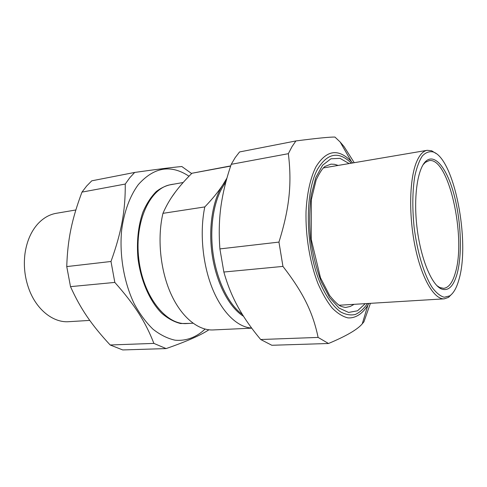 <?xml version="1.0" encoding="UTF-8"?>
<svg xmlns="http://www.w3.org/2000/svg" width="487" height="487" viewBox="0 0 487 487"><rect width="100%" height="100%" fill="white"/><g stroke="black" fill="none" stroke-linecap="round" stroke-linejoin="round"><path stroke-width="0.73" d="M230.698 165.89L191.933 173.256C185.115 180.001 179.283 186.679 174.431 193.284C169.902 199.445 166.073 206.135 162.95 213.343C157.131 237.954 160.235 269.889 170.797 293.545C181.389 317.214 198.124 330.679 213.105 329.942L251.718 328.159M162.95 213.343L204.808 206.92C199.573 231.66 202.476 263.741 212.229 288.121C222.011 312.508 237.504 327.301 251.633 328.043M204.808 206.92C212.192 199.189 218.158 191.908 222.705 185.09L226.942 178.078M191.933 173.256L230.631 166.104M423.02 164.813L425.358 162.36L429.01 160.667C448.521 156.455 466.43 237.053 455.357 272.781C452.63 282.521 448.74 287.707 443.694 288.341L439.749 287.519L436.918 285.662M457.129 273.731C462.382 254.372 461.086 221.603 454.334 195.744C447.626 169.89 435.762 153.515 426.509 160.692C417.852 167.205 413.299 195.64 416.909 226.741C420.451 257.848 431.342 284.505 441.246 288.882C448.235 291.536 453.531 286.484 457.129 273.731M459.058 279.161C456.782 287.573 453.671 293.144 449.72 295.877L444.254 297.247C440.321 296.181 436.309 292.943 432.231 287.519C424.159 274.96 417.182 252.114 414.102 227.064C412.191 207.772 412.434 190.764 414.827 176.032C416.756 167.345 419.27 160.637 422.375 155.913C425.723 152.443 429.321 151.128 433.168 151.962C454.28 158.677 470.265 241.26 459.058 279.161M436.139 153.551L431.628 150.769L427.202 150.306C422.886 151.049 419.21 155.243 416.178 162.877C409.281 180.391 408.721 216.782 415.387 247.993C422.022 279.258 434.392 299.688 444.284 298.841L448.49 297.387L452.246 293.649M89.766 320.409L68.777 321.688C53.485 322.905 36.756 310.067 29.117 289.528C24.807 277.894 23.431 265.926 24.983 253.617C26.742 241.558 30.924 231.751 37.542 224.203C43.051 218.139 49.309 214.505 56.309 213.294L75.838 209.976M134.686 172.435L91.757 180.823L86.662 186.016L81.974 192.115C71.869 219.211 67.632 239.166 66.749 266.584L70.505 286.642C80.757 309.306 91.586 324.89 110.165 344.985L122.73 349.94L166.122 348.582L153.886 343.396C145.576 322.059 135.045 305.191 114.822 282.417L110.993 261.482C121.671 231.715 125.433 210.305 125.256 184.056L129.767 177.767L134.686 172.435C156.747 169.324 172.465 167.351 181.834 166.517L191.628 173.555M188.999 176.227C170.931 164.235 154.038 167.029 138.302 184.622C129.974 195.902 124.1 211.656 121.665 230.047C119.242 255.042 123.96 282.466 134.254 303.882C139.793 314.018 146.051 322.467 153.015 329.224C160.217 334.867 167.546 338.52 175.01 340.176C186.095 341.253 196.438 337.26 205.064 329.09M208.874 329.796C200.559 335.324 186.308 341.582 166.122 348.582M110.165 344.985L153.886 343.396M114.822 282.417L70.505 286.642M66.749 266.584L110.993 261.482M125.256 184.056L81.974 192.115M370.418 303.34L363.923 321.816L362.255 323.837C357.543 329.48 346.294 336.036 328.512 343.499L318.114 337.418C312.928 312.727 303.596 293.04 282.947 266.407L278.948 242.094C289.637 207.803 291.957 183.313 288.353 153.685L291.944 146.751L295.901 140.944C316.733 138.253 329.748 136.957 334.946 137.06L340.157 142.009L344.084 146.624L354.232 162.695M295.901 140.944L239.537 151.956L235.191 157.605L231.228 164.32C226.899 177.079 223.801 189.005 221.932 200.102C219.266 215.102 218.59 231.374 219.905 248.912L223.856 272.032C226.461 281.243 229.541 289.655 233.109 297.271C239.434 311.059 248.632 325.139 260.691 339.512L271.837 345.271L328.512 343.499M288.353 153.685L231.228 164.32M219.905 248.912L278.948 242.094M282.947 266.407L223.856 272.032M260.691 339.512L318.114 337.418M189.954 323.386L180.586 323.532C174.151 321.937 167.881 318.522 161.769 313.287C149.899 301.392 140.895 281.115 138.022 258.81C136.445 242.045 138.192 225.7 142.904 212.155C146.532 203.736 150.976 196.876 156.236 191.574C161.818 187.288 167.723 184.81 173.944 184.135M183.179 182.491L170.809 184.689C150.221 187.738 134.333 221.25 138.758 258.725C142.959 296.23 166.03 325.261 186.777 323.551L192.998 323.222M175.697 191.58L171.747 197.138M243.53 316.282C229.566 307.729 216.898 284.268 212.46 256.667C208.022 229.079 212.393 200.516 222.705 185.09L226.303 180.397M225.743 182.509C214.797 196.304 209.325 223.947 212.849 251.822C216.38 279.702 228.47 304.521 242.362 314.419M367.454 303.517C363.856 308.782 359.802 312.441 355.285 314.492C350.561 315.521 345.66 314.657 340.571 311.899C332.931 306.402 325.566 295.895 319.496 281.401C305.215 246.197 304.661 192.286 317.597 169.141C327.55 152.863 338.788 150.879 351.316 163.194M352.661 162.962L351.358 161.495C338.252 148.115 326.43 149.917 315.893 166.907C310.481 177.767 306.993 193.181 306.043 211.267C305.386 235.86 309.89 262.877 318.035 283.72C322.357 293.551 327.087 301.672 332.231 308.076C337.485 313.348 342.714 316.623 347.931 317.883C355.601 318.376 362.462 313.817 367.88 305.16L368.811 303.438M349.136 163.559L340.005 158.354L330.917 158.786L322.607 165.221L315.82 177.505L311.248 194.891C309.464 208.625 309.245 223.32 310.578 238.965C312.831 254.512 316.386 268.769 321.237 281.742L329.632 297.636L339.031 308.058L348.589 312.435L357.537 310.797L365.244 303.651M354.122 304.326L350.305 306.457L346.239 307.346C345.855 307.644 344.084 307.291 340.943 306.299C338.276 305.112 334.514 301.532 329.65 295.548L320.476 277.76L311.236 239.391L311.303 199.725L316.173 179.867C319.575 172.769 322.497 168.295 324.932 166.451L330.965 164.131L334.545 164.314L338.148 165.428M439.749 287.519L441.246 288.882M425.358 162.36L426.509 160.692M433.168 151.962L431.628 150.769M449.72 295.877L448.49 297.387M427.202 150.306L323.252 167.96M444.284 298.841L339.037 305.246M351.358 161.495L340.157 142.009M367.88 305.16L362.255 323.837"/></g></svg>
